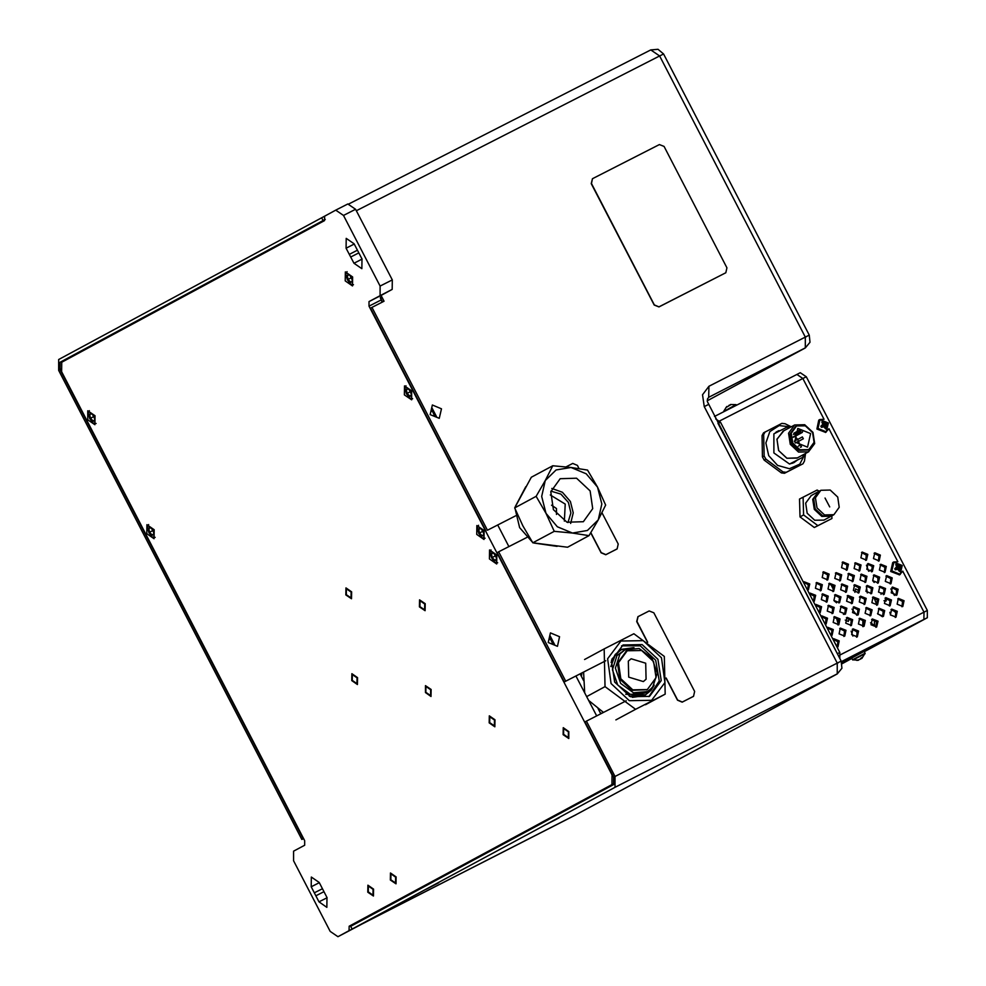 <?xml version="1.0" encoding="UTF-8"?>
<svg xmlns="http://www.w3.org/2000/svg" width="986" height="986" viewBox="0 0 986 986"><rect width="100%" height="100%" fill="white"/><g stroke="black" fill="none" stroke-linecap="round" stroke-linejoin="round"><path stroke-width="1.48" d="M361.123 924.449L337.915 936.7L349.056 930.698L349.155 926.273L611.961 784.585L612.035 775.058L368.974 306.141L369.01 301.605L380.091 295.627L380.165 286.113L392.255 279.938L392.181 289.453L381.101 295.43L381.064 299.966L368.974 306.141M426.716 884.799L360.593 920.973M433.902 880.929L547.156 819.871M547.205 819.649L614.488 783.562M596.641 715.848L575.972 675.989M508.899 546.589L497.696 524.959M382.174 302.098L381.064 299.966M337.915 936.7L330.162 931.4L293.532 860.729L293.606 851.214L304.686 845.236L304.723 840.701L61.662 371.784L61.736 362.269L324.542 220.581L324.64 216.156L335.782 210.141L343.535 215.441L355.626 209.266L392.255 279.938M355.626 209.266L347.873 203.966L335.782 210.141M373.053 889.323L368.345 886.069L368.271 891.899L372.979 895.152L373.053 889.323M343.535 215.441L380.165 286.113M430.648 689.756L425.94 686.502L425.866 692.345L430.574 695.598L430.648 689.756M424.719 603.999L420.011 600.745L419.937 606.575L424.646 609.829L424.719 603.999M489.413 558.976L489.524 549.991L496.796 555.007L496.673 563.992L489.413 558.976M345.26 280.862L345.371 271.877L352.631 276.893L352.52 285.878L345.26 280.862M404.334 394.844L404.457 385.859L411.717 390.875L411.606 399.86L404.334 394.844M87.692 419.728L87.803 410.743L95.063 415.759L94.952 424.744L87.692 419.728M146.766 533.709L146.889 524.712L154.149 529.728L154.038 538.726L146.766 533.709M476.719 534.474L476.83 525.476L484.089 530.493L483.978 539.49L476.719 534.474M351.115 592.056L346.394 588.802L346.32 594.632L351.041 597.898L351.115 592.056M357.043 677.813L352.322 674.56L352.248 680.402L356.969 683.655L357.043 677.813M494.454 720.027L494.38 725.869L489.672 722.615L489.746 716.773L494.454 720.027M568.367 731.809L568.293 737.651L563.585 734.385L563.659 728.555L568.367 731.809M395.632 877.146L390.924 873.892L390.85 879.722L395.559 882.975L395.632 877.146M346.123 248.164L353.949 263.274L361.837 268.722L361.961 258.948L354.134 243.85L346.246 238.402L346.123 248.164L354.233 244.035M311.169 886.771L318.996 901.87L326.859 907.305L326.982 897.568L319.156 882.47L311.293 877.047L311.169 886.771L319.242 882.655M614.623 783.217L611.961 784.585M426.568 885.403L426.605 884.664L434.469 881.151M361.159 924.523L349.056 930.698M380.091 295.627L392.181 289.453M554.046 644.302L550.213 636.894L554.046 644.302M435.886 416.351L432.041 408.931L435.886 416.351M550.866 643.575L552.776 643.501L550.102 638.447L548.955 640.025M432.706 415.611L434.604 415.537L431.942 410.484L430.796 412.062M357.462 250.234L349.34 254.376M358.818 252.872L350.708 257.013M322.41 888.719L314.324 892.848M323.926 891.677L315.853 895.793M351.583 591.81L345.95 587.915L345.852 594.891L351.484 598.773L351.583 591.81M425.188 603.74L419.555 599.858L419.469 606.834L425.102 610.716L425.188 603.74M357.511 677.567L351.879 673.672L351.78 680.648L357.413 684.543L357.511 677.567M431.116 689.51L425.484 685.615L425.397 692.591L431.03 696.486L431.116 689.51M435.615 415.833L432.262 409.473L435.615 415.833M553.787 643.796L550.422 637.437L553.787 643.796M494.923 719.78L494.836 726.756L489.204 722.861L489.29 715.885L494.923 719.78M568.836 731.563L568.749 738.526L563.117 734.644L563.203 727.668L568.836 731.563M396.101 876.887L390.468 873.004L390.382 879.98L396.015 883.863L396.101 876.887M373.521 889.064L367.889 885.182L367.803 892.157L373.435 896.04L373.521 889.064M382.371 301.987L380.436 298.253M564.238 681.967L565.693 681.19L498.633 551.827L497.19 552.604L564.238 681.967L605.774 660.78M487.404 530.172L515.629 515.814L487.404 530.172L371.907 307.336L370.453 308.113L485.962 530.949M575.602 814.978L837.126 673.98L614.968 787.333L615.054 776.426L586.374 721.086L584.92 721.863L613.637 777.264L613.575 784.585L350.659 926.335L352.076 929.071L575.984 814.781M614.968 787.333L352.076 929.071M323.038 220.507L321.621 217.77L58.729 359.508L58.642 370.416L301.79 839.505L303.244 838.729L60.06 369.59L60.121 362.269L325.281 219.373M498.633 551.827L526.746 537.481M380.349 297.686L382.531 301.913M550.299 636.18L554.687 644.634L550.299 636.18M432.127 408.216L436.515 416.684L432.127 408.216M550.459 632.926L548.253 642.527L557.41 646.323L559.617 636.722L550.459 632.926M586.374 721.086L626.258 700.738M565.693 681.19L605.774 660.743M371.907 307.336L383.998 301.161L381.04 295.467M432.299 404.975L430.081 414.564L439.238 418.36L441.457 408.771L432.299 404.975M365.621 922.12L575.849 814.855L837.262 673.906L837.213 663.073L841.218 661.088L707.319 401.573L707.504 398.948L708.761 397.185L805.205 347.972L707.258 400.784L805.34 347.898L805.291 337.064L809.296 335.08L809.95 342.302L805.34 347.898M663.603 54.008L659.597 55.992L650.76 49.892L348.255 204.225L650.76 49.892L658.032 49.3L663.603 54.008L809.296 335.08M301.79 839.505L303.626 838.581M142.341 318.256L134.355 322.373L142.341 318.256M262.794 253.328L254.807 257.432L262.794 253.328M321.621 217.77L324.665 216.217M806.61 336.546L803.923 337.878M835.845 663.886L838.531 662.555M426.396 889.064L438.77 882.692L426.396 889.064M546.836 824.123L559.222 817.751L546.836 824.123M363.131 919.605L362.417 919.47M854.357 656.553L848.12 659.819L854.357 656.553M800.312 372.659L796.922 374.384L802.85 378.476L796.885 374.409L800.312 372.659L806.24 376.751L927.358 610.42L927.296 617.741L923.907 619.467L923.968 612.146L902.782 571.276L923.968 612.146L923.907 619.467L864.217 651.647L865.055 653.25L852.57 659.72L858.399 660.201L856.723 660.337L859.866 659.449L861.32 657.933L862.245 657.465L861.937 658.389L865.055 653.25M851.842 658.315L842.093 663.578L851.842 658.315M860.371 653.299L854.147 656.577L860.371 653.299M841.859 662.629L848.958 658.981L841.908 662.802M866.398 650.057L860.174 653.324L866.398 650.057M872.425 646.804L866.189 650.082L872.425 646.804M853.063 656.688L846.838 659.954L853.063 656.688M878.44 643.562L872.216 646.828L878.44 643.562M859.089 653.435L852.853 656.713L859.089 653.435M884.467 640.308L878.243 643.587L884.467 640.308M865.104 650.193L858.88 653.459L865.104 650.193M841.699 662.161L847.677 659.116L841.724 662.247M890.481 637.067L884.257 640.345L890.481 637.067M871.131 646.939L864.907 650.218L871.131 646.939M851.768 656.824L845.544 660.09L851.768 656.824M896.508 633.825L890.284 637.092L896.508 633.825M877.158 643.698L870.921 646.964L877.158 643.698M857.795 653.57L851.571 656.849L857.795 653.57M902.535 630.572L896.299 633.85L902.535 630.572M883.173 640.444L876.948 643.722L883.173 640.444M863.822 650.329L857.586 653.595L863.822 650.329M841.958 662.962L843.572 662.161L841.97 663.036M841.921 662.863L849.587 658.919L841.933 662.912M853.691 656.627L847.467 659.893L853.691 656.627M859.718 653.373L853.482 656.651L859.718 653.373M865.733 650.131L859.509 653.398L865.733 650.131M871.76 646.878L865.535 650.156L871.76 646.878M877.787 643.636L871.55 646.915L877.787 643.636M883.801 640.395L877.577 643.661L883.801 640.395M889.828 637.141L883.592 640.419L889.828 637.141M895.843 633.899L889.618 637.166L895.843 633.899M841.773 662.395L848.305 659.055L841.797 662.469M852.397 656.762L846.173 660.028L852.397 656.762M858.424 653.508L852.2 656.787L858.424 653.508M864.451 650.267L858.214 653.533L864.451 650.267M870.465 647.013L864.241 650.292L870.465 647.013M876.492 643.772L870.268 647.05L876.492 643.772M841.613 661.939L847.011 659.19L841.637 662.025M851.115 656.898L844.879 660.164L851.115 656.898M857.13 653.644L850.906 656.923L857.13 653.644M841.514 661.717L846.382 659.252L841.551 661.803M874.101 553.306L878.97 555.87L878.366 561.194M880.017 564.695L884.886 567.27L884.269 572.595M885.921 576.095L890.789 578.671L890.185 583.995M891.825 587.496L896.693 590.072L896.089 595.396M897.741 598.896L902.609 601.472L901.993 606.797M854.751 563.179L859.619 565.754L859.003 571.079M860.655 574.579L865.523 577.143L864.919 582.467M866.571 585.967L871.427 588.543L870.823 593.868M872.474 597.368L877.343 599.944L876.727 605.268M878.378 608.769L883.246 611.345L882.643 616.669M835.388 573.051L840.257 575.627L839.653 580.951M841.304 584.451L846.173 587.027L845.557 592.352M847.208 595.852L852.077 598.416L851.473 603.74M853.112 607.24L857.98 609.816L857.376 615.141M859.028 618.641L863.896 621.217L863.28 626.541M816.038 582.923L820.907 585.499L820.29 590.824M821.942 594.324L826.81 596.9L826.206 602.224M827.858 605.724L832.714 608.3L832.11 613.625M833.762 617.125L838.63 619.701L838.014 625.025M861.468 552.542L866.337 555.118L865.733 560.442M842.118 562.414L846.986 564.99L846.37 570.315M822.755 572.287L827.624 574.863L827.02 580.187M807.534 590.096L808.434 589.764L809.716 583.958L804.083 581.691L803.417 582.159L808.273 584.735L807.657 590.059M867.384 563.943L872.253 566.506L871.636 571.831M848.022 573.815L852.89 576.391L852.286 581.715M828.671 583.687L833.54 586.263L832.923 591.588M813.438 601.497L814.337 601.164L815.619 595.359L809.987 593.079L809.321 593.56L814.177 596.136L813.573 601.46M873.288 575.331L878.156 577.907L877.552 583.231M853.938 585.216L858.794 587.779L858.19 593.104M834.575 595.088L839.443 597.664L838.839 602.988M819.341 612.885L820.253 612.565L821.535 606.76L815.89 604.48L815.237 604.96L820.081 607.536L819.477 612.861M879.192 586.732L884.06 589.308L883.456 594.632M859.841 596.604L864.71 599.18L864.093 604.504M840.479 606.489L845.347 609.065L844.743 614.389M825.257 624.286L826.157 623.965L827.439 618.16L821.806 615.88L821.141 616.361L825.997 618.937L825.381 624.261M885.108 598.132L889.976 600.708L889.36 606.033M865.745 608.005L870.613 610.58L870.009 615.905M846.395 617.889L851.263 620.453L850.647 625.777M831.161 635.687L832.061 635.354L833.343 629.549L827.71 627.281L827.057 627.762L831.901 630.337L831.297 635.662M891.011 609.533L895.88 612.109L895.276 617.433M871.661 619.405L876.529 621.981L875.913 627.306M852.298 629.278L857.167 631.853L856.563 637.178M837.065 647.087L837.977 646.754L839.259 640.949L833.614 638.682L832.96 639.15L837.817 641.726L837.2 647.05L835.019 643.131M839.665 628.526L844.534 631.089L843.93 636.414M873.497 558.631L874.779 552.826L880.412 555.093L879.13 560.898L873.497 558.631M806.24 376.751L802.85 378.476L824.013 419.309L802.85 378.476L719.065 421.232M828.93 428.799L897.864 561.786L828.93 428.799M879.401 570.019L880.683 564.214L886.328 566.494L885.046 572.299L879.401 570.019M885.317 581.42L886.599 575.614L892.231 577.895L890.95 583.7L885.317 581.42M891.221 592.82L892.503 587.015L898.147 589.283L896.866 595.1L891.221 592.82M897.124 604.221L898.406 598.416L904.051 600.684L902.769 606.489L897.124 604.221M854.135 568.503L855.417 562.698L861.061 564.966L859.78 570.771L854.135 568.503M860.051 579.904L861.333 574.098L866.965 576.366L865.683 582.171L860.051 579.904M865.954 591.292L867.236 585.487L872.881 587.767L871.599 593.572L865.954 591.292M871.87 602.692L873.152 596.887L878.785 599.168L877.503 604.973L871.87 602.692M877.774 614.093L879.056 608.288L884.688 610.568L883.407 616.373L877.774 614.093M834.785 578.375L836.066 572.57L841.699 574.85L840.417 580.655L834.785 578.375M840.688 589.776L841.97 583.971L847.615 586.239L846.333 592.044L840.688 589.776M846.604 601.177L847.886 595.371L853.519 597.639L852.237 603.444L846.604 601.177M852.508 612.565L853.79 606.76L859.435 609.04L858.153 614.845L852.508 612.565M858.412 623.965L859.693 618.16L865.338 620.44L864.056 626.246L858.412 623.965M815.422 588.248L816.704 582.443L822.349 584.723L821.067 590.528L815.422 588.248M821.338 599.648L822.62 593.843L828.252 596.123L826.971 601.928L821.338 599.648M827.242 611.049L828.523 605.244L834.168 607.524L832.887 613.329L827.242 611.049M833.158 622.449L834.439 616.644L840.072 618.912L838.79 624.717L833.158 622.449M860.864 557.866L862.146 552.061L867.779 554.329L866.497 560.134L860.864 557.866M841.514 567.739L842.796 561.934L848.428 564.214L847.147 570.019L841.514 567.739M822.151 577.611L823.433 571.806L829.066 574.086L827.784 579.891L822.151 577.611M866.768 569.267L868.05 563.462L873.695 565.73L872.413 571.535L866.768 569.267M847.418 579.139L848.699 573.334L854.332 575.602L853.05 581.407L847.418 579.139M828.055 589.012L829.337 583.207L834.982 585.487L833.7 591.292L828.055 589.012M872.684 580.655L873.966 574.85L879.598 577.13L878.316 582.936L872.684 580.655M853.321 590.54L854.603 584.735L860.248 587.003L858.966 592.808L853.321 590.54M833.971 600.412L835.253 594.607L840.885 596.875L839.604 602.692L833.971 600.412M878.588 592.056L879.869 586.251L885.514 588.531L884.232 594.336L878.588 592.056M859.237 601.928L860.519 596.123L866.152 598.403L864.87 604.208L859.237 601.928M839.875 611.813L841.157 606.008L846.801 608.276L845.52 614.081L839.875 611.813M884.491 603.457L885.773 597.652L891.418 599.932L890.136 605.737L884.491 603.457M865.141 613.329L866.423 607.524L872.055 609.804L870.774 615.609L865.141 613.329M845.791 623.214L847.06 617.409L852.705 619.676L851.423 625.481L845.791 623.214M890.407 614.857L891.689 609.052L897.322 611.32L896.04 617.125L890.407 614.857M871.045 624.73L872.327 618.925L877.971 621.205L876.69 627.01L871.045 624.73M851.694 634.602L852.976 628.797L858.609 631.077L857.327 636.882L851.694 634.602M778.903 430.697L776.29 432.028M839.061 633.85L840.343 628.045L845.976 630.313L844.694 636.118L839.061 633.85M818.577 491.583L812.772 499.236L814.325 509.392L821.856 516.405L831.21 516.109L823.877 520.066L814.719 520.251L807.189 513.238L805.636 503.082L811.182 495.551M819.218 491.225L817.16 489.98L803.122 497.141L803.528 514.951L817.899 525.637L831.925 518.476L831.864 515.752M803.122 497.141L799.572 499.052L799.979 516.874L814.35 527.547L817.899 525.637M799.979 516.874L803.528 514.951M814.35 527.547L831.925 518.476M820.82 490.35L815.484 497.77L817.037 507.926L824.567 514.938L833.922 514.655L839.259 507.235L837.718 497.08L830.187 490.054L821.018 490.252L819.021 491.324L813.684 498.743L815.225 508.899L822.755 515.912L832.32 515.518M825.06 498.029L829.768 506.94L825.06 498.029M837.533 653.977L717.919 423.216M839.813 658.365L839.862 652.461L720.507 422.218L715.7 418.927M837.533 653.644L839.862 652.461M718.19 423.401L720.507 422.218M836.609 602.828L834.292 600.955M839.715 598.28L839.961 600.868M847.257 595.84L852.668 600.77M859.373 597.146L860.347 596.518M859.336 590.86L855.638 588.827L854.911 592.389M867.31 592.968L866.374 586.165M874.175 582.443L873.066 581.284M852.89 636.143L851.226 631.126M854.8 629.549L857.697 633.406M863.921 621.279L862.849 621.402L862.812 626.628M870.478 622.832L874.607 625.494L874.385 619.787M882.421 616.718L877.54 613.575M890.555 615.128L889.816 612.355M836.411 617.458L838.297 624.73M845.248 620.108L848.379 621.402L849.205 618.308M845.581 613.218L844.201 613.218L843.363 614.451M856.834 615.239L852.064 609.052M868.099 608.214L869.64 609.249M873.904 597.319L876.911 605.084M883.912 600.733L886.044 601.09L886.87 598.145M884.257 593.535L881.841 592.931L880.954 594.361M894.45 595.408L890.888 588.925M892.515 609.484L896.373 613.465M877.676 577.155L878.316 582.208M927.296 617.741L864.254 651.721M851.879 658.402L842.118 663.664M841.44 661.544L923.907 619.467L852.68 657.588L851.744 658.118L852.57 659.72M793.631 462.163L790.415 463.79M789.675 427.591L786.902 427.172L773.924 433.791L773.862 452.907L789.576 463.987L802.555 457.368L804.046 454.263M783.895 430.709L776.98 439.189L778.57 450.454L786.89 458.293L797.045 458.108L798.278 457.381M783.069 431.153L776.993 439.411L778.693 450.565L786.964 458.256L797.452 457.824M808.582 451.822L814.658 443.564L812.957 432.41L804.687 424.719L794.63 424.917L788.553 433.174L790.254 444.329L798.524 452.032L808.582 451.822M795.492 426.581L790.156 433.815L791.647 443.601L798.907 450.355L808.101 449.961M808.779 449.604L814.103 442.357L812.624 432.583L805.365 425.829L796.54 426.001L791.216 433.248L792.707 443.022L799.954 449.776L808.779 449.604M797.785 428.405L810.603 433.643L807.534 447.213L794.728 441.962L797.785 428.405M793.804 433.199L800.62 429.526L802.924 430.488L802.21 432.484L793.348 437.266M794.926 436.416L797.625 439.349M798.648 441.272L799.597 445.413M800.62 429.526L800.891 432.225L802.21 432.484M797.612 439.362L798.561 441.186L797.612 439.362L794.322 441.136M794.716 433.778L795.665 435.602L794.716 433.778L793.483 434.444M800.496 444.932L801.445 446.757L800.496 444.932L798.303 446.116M802.357 436.946L803.319 438.758L802.357 436.946L798.019 439.275M791.203 426.778L785.078 423.709L781.96 423.327L763.497 432.792L762.005 435.529L762.486 456.912L764.113 460.043L781.356 472.861L783.057 471.949L786.175 472.343L802.937 463.79L804.428 461.041L805.513 453.474M802.937 463.79L784.474 473.255L781.356 472.861M792.337 463.272L794.112 461.658M777.523 431.93L775.711 432.435M789.749 463.913L793.804 462.631L797.255 460.043M781.109 430.093L774.454 433.507M790.846 426.963L779.211 425.619L769.795 431.634L765.863 442.924L768.747 455.606L777.634 465.417L789.379 468.67L799.819 464.221L805.229 453.634M765.198 431.88L763.706 434.616L764.187 455.988L765.814 459.131L783.057 471.949M762.005 435.529L763.706 434.616M762.486 456.912L764.187 455.988M764.113 460.043L765.814 459.131M784.474 473.255L786.175 472.343M868.604 571.276L866.509 565.175M833.749 590.096L830.458 583.712M899.417 574.9L890.715 571.535L892.65 562.587L893.489 562.131L891.554 571.079L900.156 574.505L902.178 565.508L893.587 562.069M899.959 568.219L900.243 570.919L899.331 571.387L897.889 569.267L895.325 569.735L894.758 568.651L896.631 566.839L895.732 564.46L896.644 563.992L898.702 565.779L900.649 565.644L901.216 566.728L899.663 568.38L895.645 568.947L900.304 567.184L899.7 569.846L898.394 569.686M896.373 569.193L895.756 569.021M899.096 570.574L900.23 570.882L899.898 569.735M896.644 563.992L896.286 565.138M894.795 568.626L895.682 568.183L894.857 568.823M895.251 569.6L896.237 569.267M896.274 569.242L895.929 567.998M896.681 564.017L896.594 566.284M898.702 565.779L897.42 564.953M901.216 566.728L895.645 568.947L900.637 565.656L898.394 565.939L895.645 568.947L899.947 566.001M825.565 432.423L816.864 429.058L818.799 420.11L819.637 419.654L817.702 428.602L826.305 432.028L828.326 423.031L819.736 419.605L823.902 419.321M826.108 425.742L826.391 428.454L825.479 428.922L824.037 426.79L821.474 427.258L820.907 426.174L822.78 424.362L821.88 421.983L822.792 421.515L824.851 423.302L826.798 423.167L827.365 424.251L825.812 425.903L821.794 426.482L826.453 424.719L825.849 427.369L824.542 427.209M822.521 426.716L821.905 426.544M826.379 428.405L826.046 427.258M826.391 428.454L825.245 428.097M822.743 423.807L823.359 422.587L822.792 421.515L822.435 422.674M820.944 426.162L821.831 425.705L821.005 426.346M821.4 427.123L822.386 426.79M822.423 426.765L822.077 425.521M824.851 423.302L823.569 422.476M826.773 423.179L824.542 423.462L821.794 426.482L826.095 423.524M826.798 423.167L821.794 426.482L827.365 424.251M731.094 404.445L725.893 407.6M725.77 407.649L727.076 406.466M728.864 405.394L730.466 404.765M862.232 657.489L861.937 658.389M861.85 658.241L860.075 659.314M857.364 660.028L856.76 660.337M558.051 818.405L546.01 824.592L558.051 818.405M550.2 822.41L555.759 819.563L550.2 822.41M437.611 883.333L425.57 889.532L437.611 883.333M429.76 887.351L435.319 884.504L429.76 887.351M835.241 649.564L832.467 644.191M722.985 433.002L720.211 427.628M405.985 385.76L404.519 388.743M409.301 398.11L412.579 398.677M408.956 397.925L404.47 389.137L405.677 386.919L411.593 390.961L411.532 398.208L409.683 398.344M409.387 396.803L411.409 395.115L409.683 396.052L407.082 393.402L406.38 393.759L409.387 396.803L411.507 395.09M411.606 395.608L410.829 391.368L407.834 388.324L405.603 389.519L406.405 389.716L407.082 393.402L410.755 391.504M407.97 388.607L410.731 391.417L411.458 395.337M411.088 393.365L409.412 390.074M408.167 388.817L406.405 389.716L408.13 388.78M347.084 271.68L345.445 274.761M350.215 284.128L353.493 284.695M349.87 283.943L345.383 275.156L346.604 272.937L352.507 276.98L352.446 284.227L350.597 284.362M350.301 282.822L352.335 281.133L350.597 282.07L347.996 279.42L347.306 279.777L350.301 282.822L352.433 281.109M352.52 281.626L351.743 277.386L348.748 274.342L346.53 275.538L347.318 275.735L347.996 279.42L351.669 277.522M348.884 274.626L351.657 277.436L352.372 281.355M352.014 279.383L350.338 276.105M349.081 274.835L347.318 275.735L349.056 274.798M148.603 524.527L146.951 527.609M151.733 536.976L155.209 537.432M151.388 536.791L146.902 528.003L148.122 525.784L154.026 529.815L153.964 537.074L152.115 537.21M151.819 535.669L153.841 533.981L152.115 534.917L149.515 532.267L148.824 532.625L151.819 535.669L153.939 533.956M154.038 534.474L153.261 530.234L150.266 527.19L148.048 528.385L148.837 528.57L149.515 532.267L153.187 530.369M150.402 527.473L153.163 530.283L153.89 534.202M153.52 532.23L151.856 528.94M150.599 527.67L148.837 528.57L150.562 527.646M89.344 410.644L87.877 413.627M92.659 422.994L96.123 423.45M92.302 422.809L87.816 414.021L89.036 411.803L94.939 415.833L94.878 423.093L93.029 423.228M92.733 421.688L94.952 420.492L94.175 416.252L91.18 413.208L88.962 414.403L89.738 418.643L92.733 421.688L94.767 419.999L93.029 420.936M89.738 418.643L90.429 418.286L93.041 420.923M88.962 414.403L89.751 414.601L90.429 418.286L94.101 416.388M91.316 413.491L94.089 416.302L94.866 419.974M94.446 418.249L92.77 414.958M91.513 413.701L89.751 414.601L91.488 413.664M478.543 525.291L476.904 528.373M481.673 537.74L485.149 538.196M481.328 537.555L476.842 528.755L478.062 526.549L483.966 530.579L483.904 537.826L482.055 537.974M481.76 536.433L483.781 534.745L482.055 535.669L479.455 533.019L478.765 533.389L481.76 536.433L483.88 534.708M483.978 535.225L483.202 530.986L480.207 527.954L477.988 529.149L478.777 529.334L479.455 533.019L483.128 531.134M483.46 532.982L481.797 529.704M480.539 528.434L478.777 529.334L480.515 528.41M491.065 549.892L489.598 552.875M494.38 562.242L497.659 562.809M494.035 562.057L489.537 553.269L490.757 551.051L496.661 555.093L496.611 562.34L494.762 562.476M494.467 560.935L496.685 559.74L495.909 555.5L492.914 552.456L490.683 553.651L491.459 557.891L494.467 560.935L496.488 559.247L494.75 560.184M491.459 557.891L492.162 557.534L494.762 560.171M490.683 553.651L491.484 553.849L492.162 557.534L495.835 555.636M493.049 552.739L495.81 555.549L496.587 559.222M496.168 557.497L494.491 554.206M493.246 552.949L491.484 553.849L493.21 552.912M590.75 532.797L601.115 552.789L605.786 554.724L617.026 548.992M579.09 468.609L577.439 465.417L572.755 463.482L566.087 466.883M590.86 532.625L601.263 552.702L605.934 554.65L617.125 548.943L618.197 544.062L601.953 512.732M637.93 616.632L636.759 621.562L647.408 642.096M666.191 678.331L677.53 700.208L682.201 702.143L693.441 696.399M666.191 677.974L677.678 700.122L682.349 702.057L693.478 696.387L694.612 691.482L653.841 612.836L649.17 610.901L638.041 616.57L636.907 621.476L647.703 642.305M592.45 178.676L591.28 183.606L654.199 304.994L658.87 306.929L725.77 272.802M664.009 146.483L659.338 144.548L592.5 178.651L591.427 183.519L654.347 304.908L659.03 306.843L725.856 272.752L726.941 267.872L664.009 146.483M600.782 713.728L598.058 708.478M583.589 680.562L580.125 673.869M580.286 674.178L581.74 673.216M581.567 674.079L580.471 674.535M603.469 712.36L588.654 700.442M584.686 692.788L583.601 672.095M633.85 633.764L604.233 648.874L605.084 686.638L635.551 709.291L665.168 694.181L664.317 656.417L633.85 633.764M584.55 659.486L604.233 648.874M645.485 704.793L665.168 694.181M615.868 719.903L635.551 709.291M586.645 696.572L605.084 686.638M620.933 641.023L607.647 658.784L611.135 683.508L629.364 700.701L651.66 700.294L664.958 682.546L661.458 657.822L643.229 640.629L620.933 641.023M623.004 645.017L642.182 644.622L657.945 659.314L661.187 680.562L649.589 696.313L630.424 696.708L614.648 682.016L611.419 660.756L623.004 645.017M648.936 696.634L659.227 680.932L655.702 660.201L640.321 645.867L621.55 645.83M633.998 647.728L620.872 649.355L611.788 659.24M632.371 697.41L644.881 695.66L654.199 685.184M645.263 694.945L629.302 696.215M611.11 662.469L615.215 654.457L620.933 649.836M633.32 647.716L621.155 649.712L615.658 654.223L610.79 666.474M625.777 694.28L645.485 694.834L650.982 690.323L653.841 685.763M647.555 691.543L644.573 693.146L630.473 694.354L617.717 685.073L612.38 669.716L616.977 655.567L625.038 649.786L619.96 653.952L615.363 668.101L620.699 683.471L633.456 692.751L647.555 691.543L652.646 687.365L657.243 673.228L651.894 657.859L639.15 648.578L625.038 649.786M646.989 689.732L631.853 690.373L619.923 679.255L617.47 663.171L626.246 651.253M627.17 650.76L618.407 662.666L620.847 678.75L632.79 689.867L647.297 689.571L656.06 677.653L653.607 661.569L641.676 650.452L627.17 650.76M646.126 679.243L643.353 681.523L628.748 677.123L628.341 661.076L631.114 658.808L645.719 663.196L646.126 679.243M551.79 488.44L562.402 492.322L570.339 501.492L573.236 512.819L570.647 523.406M550.299 494.972L565.249 504.092L564.362 521.064M556.486 514.384L556.498 508.591L551.544 505.226M571.03 467.463L556.067 469.965L545.32 480.576L552.739 465.762L571.03 467.463L586.177 473.736L597.467 487.121L601.879 504.019L598.206 519.893L588.987 535.681L572.496 533.019L587.459 530.517L598.206 519.893L605.626 505.078L597.467 487.121L587.508 470.125L571.03 467.463M536.101 496.352L546.059 513.349L554.218 531.318L572.496 533.019L557.349 526.734L546.059 513.349L541.659 496.451L545.32 480.576L536.101 496.352L514.717 507.889L531.355 477.286L552.739 465.762M590.158 490.855L592.746 508.702L583.342 521.705L566.901 522.26L553.38 509.614L550.78 491.767L560.184 478.765L576.625 478.21L590.158 490.855M588.987 535.681L567.603 547.205L532.834 542.842L522.876 525.846L514.717 507.889M532.329 542.053L519.56 527.633L515.16 508.998M515.308 506.607L525.723 486.69M557.102 546.367L533.907 543.052M554.218 531.318L532.834 542.842M361.258 920.098L349.155 926.273M381.101 295.43L369.01 301.605M353.949 263.274L362.059 259.133M318.996 901.87L327.069 897.753M356.365 210.696L659.597 55.992L805.291 337.064L708.946 386.216L702.574 394.72L704.25 406.565L837.213 663.073L615.054 776.426M704.25 406.565L708.256 404.58M708.946 386.216L708.712 397.21M61.687 368.752L60.06 369.59M90.355 346.838L60.121 362.269M796.885 374.409L714.431 416.474L796.922 374.384M927.358 610.42L839.838 655.074M801.556 432.509L793.323 436.946M800.275 431.018L795.271 433.717M800.891 432.225L796.096 434.814M893.599 562.069L897.753 561.798M902.782 571.128L899.318 574.961M893.883 562.131L891.874 570.832L900.181 574.283L902.19 565.57L893.883 562.131M828.93 428.651L825.467 432.484M820.032 419.654L818.023 428.368L826.33 431.806L828.339 423.093L820.032 419.654M736.369 405L723.884 411.47L736 404.679L736.48 405.221M865.092 653.73L852.939 660.028M405.603 389.519L406.38 393.759M346.53 275.538L347.306 279.777M148.048 528.385L148.824 532.625M477.988 529.149L478.765 533.389M601.423 713.408L600.301 712.804M581.42 676.371L581.974 672.92M837.262 673.906L841.871 668.311L841.218 661.088M818.109 491.817L810.973 495.662M833.922 514.655L832.122 515.629M797.23 457.935L808.791 451.711M782.859 431.276L794.42 425.04M807.916 450.072L808.964 449.505M795.295 426.679L796.355 426.112M795.295 442.936L798.574 441.173M793.311 436.86L795.677 435.59M800.41 447.311L801.458 446.744M795.48 442.973L803.319 438.758M872.832 569.156L868.641 571.301M736 404.679L730.54 404.519M726.781 406.491L723.847 410.989M547.218 819.625L547.008 820.475M554.268 815.964L554.908 816.211M404.47 389.137L404.556 388.299M345.383 275.156L345.47 274.318M146.902 528.003L146.988 527.165M87.816 414.021L87.902 413.183M476.842 528.755L476.928 527.929M480.342 528.237L483.115 531.047L483.83 534.954M489.537 553.269L489.635 552.431M601.201 713.519L600.474 713.137M581.259 676.063L581.789 673.019M625.925 651.426L626.862 650.92M646.668 689.904L647.605 689.399M567.911 522.642L570.906 512.979L568.417 502.466L560.948 494.146L550.928 491.139"/></g></svg>
